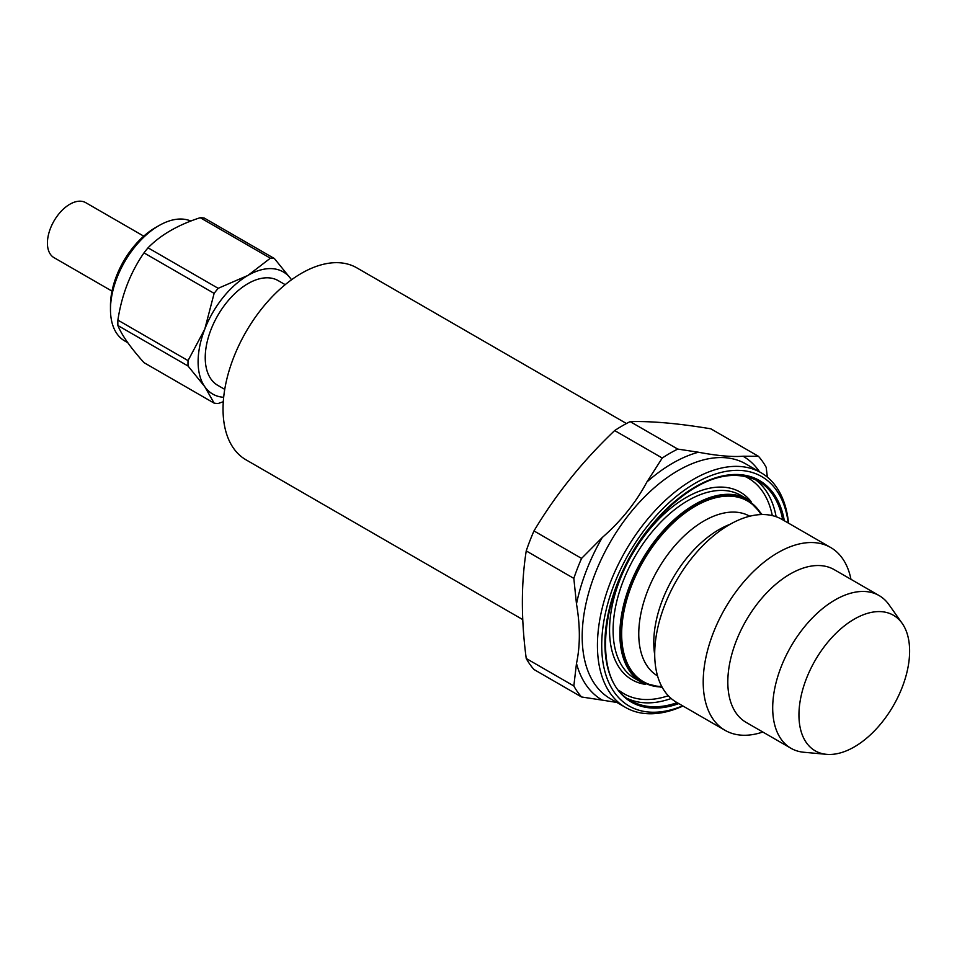 <?xml version="1.0" encoding="UTF-8"?>
<svg xmlns="http://www.w3.org/2000/svg" width="957" height="957" viewBox="0 0 957 957"><rect width="100%" height="100%" fill="white"/><g stroke="black" fill="none" stroke-linecap="round" stroke-linejoin="round"><path stroke-width="1.44" d="M224.739 389.367L217.753 385.336A60.458 34.907 -60 0 1 208.482 336.9A60.458 34.907 -60 0 1 247.971 283.619A60.458 34.907 -60 0 1 278.2 280.628L285.186 284.66M626.452 423.52L356.829 267.852A110.833 63.987 120 0 0 245.997 331.84A110.833 63.987 120 0 0 245.997 459.815L522.749 619.598M573.829 685.966L526.23 658.488A151.134 87.254 -60 0 0 533.982 669.505L581.569 696.983A151.134 87.254 -60 0 1 573.829 685.966L576.485 663.464C580.289 645.76 580.289 625.926 576.485 603.939A140.823 81.309 -60 0 1 602.252 537.523L581.569 558.409L533.982 530.932C555.73 494.506 582.622 461.047 614.669 430.566A151.134 87.254 -60 0 1 630.161 421.618C651.908 421.044 678.812 423.449 710.848 428.82L758.446 456.298L743.075 456.226A140.823 81.309 -60 0 1 759.559 471.861M602.252 537.523C620.985 521.158 635.867 502.64 646.896 481.981A140.823 81.309 -60 0 1 672.663 463.188A140.823 81.309 -60 0 1 698.431 452.23L677.759 449.084L630.161 421.618M614.669 430.566L662.256 458.032L646.896 481.981M662.256 458.032A151.134 87.254 -60 0 1 677.759 449.084M581.569 696.983L602.252 700.129A140.823 81.309 -60 0 1 576.485 663.464M576.485 603.939L573.829 578.387L526.23 550.909A151.134 87.254 -60 0 1 533.982 530.932M526.23 658.488C521.087 619.526 521.087 583.674 526.23 550.909M616.906 702.462L602.252 700.129M698.431 452.23C717.164 455.759 732.045 457.099 743.075 456.226M788.221 522.989A132.497 76.5 120 0 0 691.133 485.689A132.497 76.5 120 0 0 601.809 640.412A132.497 76.5 120 0 0 682.652 705.835M788.532 523.168A135.523 78.247 120 0 0 761.018 472.71A135.523 78.247 120 0 0 693.263 479.421A135.523 78.247 120 0 0 604.728 598.843A135.523 78.247 120 0 0 625.507 707.426A135.523 78.247 120 0 0 682.963 706.027M767.358 477.124L766.186 467.327A151.134 87.254 -60 0 0 758.446 456.298M826.537 754.331L803.796 752.25A88.164 50.9 -60 0 1 790.961 748.278L746.077 722.356A88.164 50.9 -60 0 1 732.56 651.717A88.164 50.9 -60 0 1 790.159 574.021A88.164 50.9 -60 0 1 834.241 569.654L879.124 595.577A88.164 50.9 -60 0 1 888.981 604.692L902.164 623.354A78.259 45.182 -60 0 1 893.407 705.62A78.259 45.182 -60 0 1 826.537 754.331A78.259 45.182 -60 0 1 800.842 697.294A78.259 45.182 -60 0 1 854.278 619.131A78.259 45.182 -60 0 1 902.164 623.354M762.801 732.021A105.569 60.949 -60 0 1 725.071 730.323A105.569 60.949 -60 0 1 708.886 645.736A105.569 60.949 -60 0 1 777.85 552.703A105.569 60.949 -60 0 1 830.628 547.476A105.569 60.949 -60 0 1 850.964 579.32M725.071 730.323L676.575 702.33A105.569 60.949 -60 0 1 660.39 617.744A105.569 60.949 -60 0 1 729.366 524.711A105.569 60.949 -60 0 1 782.144 519.484L830.628 547.476M790.961 748.278A88.164 50.9 -60 0 1 777.443 677.628A88.164 50.9 -60 0 1 835.042 599.943A88.164 50.9 -60 0 1 879.124 595.577M112.005 291.131L53.987 257.636A31.737 18.327 -60 0 1 49.13 232.204A31.737 18.327 -60 0 1 69.861 204.236A31.737 18.327 -60 0 1 85.735 202.669L143.741 236.152M291.167 279.253L291.526 279.767A70.531 40.72 120 0 0 291.167 279.253A70.531 40.72 120 0 0 247.971 275.401L270.364 258.199A79.598 45.96 120 0 1 274.42 258.557L291.167 279.253M148.036 247.827L218.184 288.32L247.971 275.401A70.531 40.72 120 0 0 204.786 329.124A70.531 40.72 120 0 0 204.786 386.712L214.129 403.136L143.981 362.643C130.451 347.511 121.754 335.129 117.89 325.524A79.598 45.96 120 0 1 117.89 320.117C121.683 294.983 130.379 272.566 143.981 252.875A79.598 45.96 120 0 1 148.036 247.827C160.597 234.944 177.99 224.907 200.216 217.694A79.598 45.96 120 0 1 204.272 218.064L274.42 258.557M190.838 221.055A68.509 39.56 120 0 0 158.922 225.625L155.357 227.682A63.473 36.653 120 0 0 110.474 305.427L110.474 309.542A68.509 39.56 120 0 0 124.661 340.907L127.771 342.702M158.922 225.625A68.509 39.56 120 0 0 110.474 309.542M117.89 325.524L188.039 366.017L204.786 386.712A70.531 40.72 120 0 0 223.663 397.299M214.129 403.136A79.598 45.96 120 0 0 218.184 403.495L223.292 401.725M117.89 320.117L188.039 360.61L204.786 329.124L214.129 293.368L143.981 252.875M200.216 217.694L270.364 258.199M188.039 360.61A79.598 45.96 120 0 0 188.039 366.017M218.184 288.32A79.598 45.96 120 0 0 214.129 293.368M573.829 578.387A151.134 87.254 -60 0 1 581.569 558.409M625.507 707.426L610.255 698.634A135.523 78.247 -60 0 1 589.488 590.038A135.523 78.247 -60 0 1 678.023 470.617A135.523 78.247 -60 0 1 745.778 463.906L761.018 472.71M761.545 514.555A104.791 60.494 120 0 0 643.008 561.053A104.791 60.494 120 0 0 662.005 686.959M762.215 514.543L747.584 499.267A105.796 61.081 120 0 0 641.788 560.347A105.796 61.081 120 0 0 641.788 682.508L662.328 687.545M654.72 654.744A92.195 53.233 -60 0 1 718.958 529.628A92.195 53.233 -60 0 1 730 524.34M749.738 516.218A92.195 53.233 120 0 0 703.945 520.967A92.195 53.233 120 0 0 643.81 601.917A92.195 53.233 120 0 0 657.543 675.905M782.73 519.818A126.958 73.294 120 0 0 758.159 480.94C728.708 466.98 695.117 479.577 657.387 518.742C601.558 577.657 587.706 680.056 631.213 700.835A126.958 73.294 120 0 0 677.161 702.677M776.115 516.72A126.958 73.294 120 0 0 754.702 479.158M627.936 698.73A126.958 73.294 120 0 0 671.168 698.49M772.299 515.608A124.434 71.847 120 0 0 743.35 475.737M619.287 690.607A124.434 71.847 120 0 0 668.297 695.739M751.066 501.552A108.308 62.54 120 0 0 631.979 554.689A108.308 62.54 120 0 0 645.508 684.375M747.584 499.267L740.814 495.367A105.796 61.081 120 0 0 635.017 556.448A105.796 61.081 120 0 0 635.017 678.609L641.788 682.508M761.018 514.567A104.289 60.207 120 0 0 643.26 561.197A104.289 60.207 120 0 0 661.754 686.492M784.345 520.752A127.963 73.88 120 0 0 689.83 490.235A127.963 73.88 120 0 0 605.087 637.015A127.963 73.88 120 0 0 678.776 703.598"/></g></svg>
